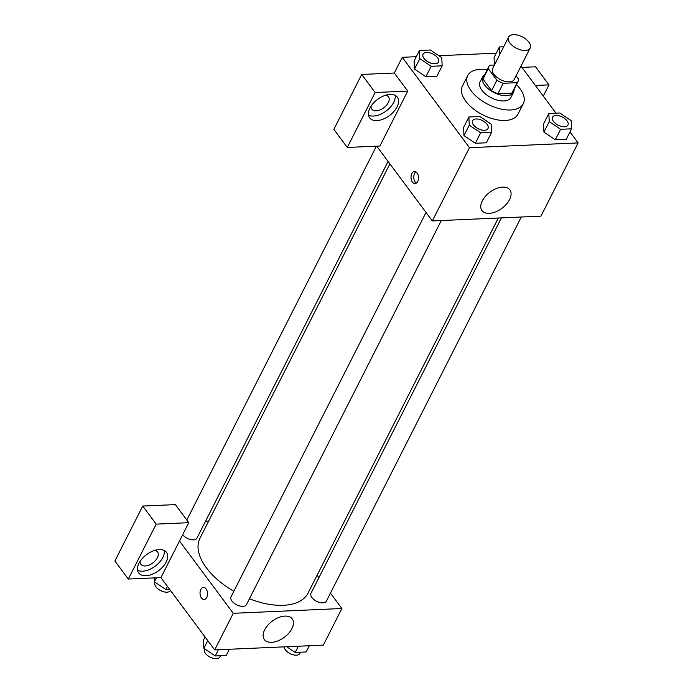 <?xml version="1.0" encoding="UTF-8"?>
<svg xmlns="http://www.w3.org/2000/svg" width="693" height="693" viewBox="0 0 693 693"><rect width="100%" height="100%" fill="white"/><g stroke="black" fill="none" stroke-linecap="round" stroke-linejoin="round"><path stroke-width="1.04" d="M509.883 42.983A12.102 6.41 -153.1 0 1 508.593 37.093A12.102 6.41 -153.1 0 1 522.288 36.85A12.102 6.41 -153.1 0 1 530.18 48.042A12.102 6.41 -153.1 0 1 521.006 49.991A12.102 6.41 -153.1 0 1 509.883 42.983M530.18 48.042L514.258 79.435A12.102 6.41 -153.1 0 1 505.084 81.376A12.102 6.41 -153.1 0 1 493.953 74.376A12.102 6.41 -153.1 0 1 492.671 68.477L508.593 37.093M518.121 81.393L512.811 91.857A16.433 8.706 -153.1 0 1 511.841 93.148L497.912 93.763L503.213 83.299L517.151 82.684A16.433 8.706 -153.1 0 0 518.121 81.393A16.433 8.706 -153.1 0 0 518.633 79.271L516.077 75.84M503.672 46.777L499.376 46.968L494.066 57.432L494.43 65.003L489.778 65.229A16.433 8.706 -153.1 0 0 488.808 66.519A16.433 8.706 -153.1 0 0 488.288 68.642L496.907 80.232A16.433 8.706 -153.1 0 0 503.213 83.299M488.288 68.642L482.978 79.097L491.597 90.696L496.907 80.232M482.978 79.097A16.433 8.706 -153.1 0 1 483.497 76.984L488.808 66.519M497.912 93.763A16.433 8.706 -153.1 0 1 491.597 90.696M484.788 74.446A17.29 9.165 26.9 0 0 482.735 76.594A17.29 9.165 26.9 0 0 494.005 92.585A17.29 9.165 26.9 0 0 513.574 92.238A17.29 9.165 26.9 0 0 514.102 89.31M513.574 92.238L510.923 97.47A17.29 9.165 -153.1 0 1 497.817 100.251A17.29 9.165 -153.1 0 1 481.921 90.246A17.29 9.165 -153.1 0 1 480.076 81.826L482.735 76.594M511.841 93.148L517.151 82.684M516.493 84.598A31.124 16.493 -153.1 0 1 523.258 103.733A31.124 16.493 -153.1 0 1 499.67 108.74A31.124 16.493 -153.1 0 1 471.058 90.722A31.124 16.493 -153.1 0 1 467.74 75.572A31.124 16.493 -153.1 0 1 487.179 69.724M523.258 103.733L517.948 114.198A31.124 16.493 -153.1 0 1 494.369 119.205A31.124 16.493 -153.1 0 1 465.748 101.187A31.124 16.493 -153.1 0 1 462.43 86.027L467.74 75.572M496.223 53.188L438.86 55.709M416.268 56.705L402.269 57.32L469.482 147.687L578.118 142.905L569.975 131.965M555.994 113.167L521.006 66.121M419.421 50.485L414.111 60.949L414.501 69.101L425.874 76.767L436.85 76.282L442.16 65.818L441.762 57.675L430.396 50.009L419.421 50.485L419.811 58.636L431.185 66.303L442.16 65.818M548.839 113.479L543.537 123.943L543.927 132.094L555.292 139.761L566.276 139.276L571.578 128.811L571.188 120.66L559.823 112.994L548.839 113.479L549.237 121.63L560.602 129.296L571.578 128.811M468.884 116.996L463.574 127.46L463.972 135.611L475.337 143.278L486.313 142.793L491.623 132.328L491.233 124.186L479.859 116.519L468.884 116.996L469.282 125.147L480.647 132.813L491.623 132.328M376.715 146.162L432.319 220.928L540.956 216.147L578.118 142.905M535.394 85.464L548.977 84.867L543.286 96.076M548.977 84.867L535.533 66.797L521.959 67.394M502.59 187.11A17.351 10.074 -36.6 0 1 509.849 189.873A17.351 10.074 -36.6 0 1 501.94 208.307A17.351 10.074 -36.6 0 1 482.007 210.577A17.351 10.074 -36.6 0 1 485.464 196.24A17.351 10.074 -36.6 0 1 502.59 187.11M432.319 220.928L469.482 147.687M411.824 173.588A6.055 3.742 87.5 0 1 414.501 171.492A6.055 3.742 87.5 0 1 418.503 177.373A6.055 3.742 87.5 0 1 415.029 183.584A6.055 3.742 87.5 0 1 411.451 180.128A6.055 3.742 87.5 0 1 411.824 173.588M407.753 91.086L375.156 92.524L347.288 147.453L379.877 146.024L407.753 91.086L394.308 73.016L402.269 57.32M415.887 171.855A6.055 3.742 -92.5 0 0 414.561 173.467A6.055 3.742 -92.5 0 0 416.38 183.108M390.124 94.421A17.29 10.04 -36.6 0 1 397.366 97.185A17.29 10.04 -36.6 0 1 389.483 115.558A17.29 10.04 -36.6 0 1 369.612 117.819A17.29 10.04 -36.6 0 1 373.059 103.526A17.29 10.04 -36.6 0 1 390.124 94.421M368.494 115.151A17.29 10.04 143.4 0 0 386.122 111.036A17.29 10.04 143.4 0 0 395.131 95.339M385.68 95.227A10.378 6.029 -36.6 0 1 388.452 96.795A10.378 6.029 -36.6 0 1 388.279 102.625A10.378 6.029 -36.6 0 1 379.92 109.962A10.378 6.029 -36.6 0 1 371.803 109.173A10.378 6.029 -36.6 0 1 371.101 106.064M347.288 147.453L333.844 129.383L361.72 74.454L375.156 92.524M394.308 73.016L361.72 74.454M233.827 591.294A60.594 32.103 -153.1 0 1 206.393 567.81A60.594 32.103 -153.1 0 1 199.939 538.305L389.899 163.886M498.319 218.026L308.013 593.13A60.594 32.103 -153.1 0 1 249.402 598.804M426.022 212.456L231.02 596.82A8.645 4.582 26.9 0 0 236.659 604.816A8.645 4.582 26.9 0 0 246.439 604.642L441.311 220.53M388.08 161.443L196.977 538.132A8.645 4.582 -153.1 0 1 190.592 539.561A8.645 4.582 -153.1 0 1 182.657 534.762M521.266 217.013L326.403 601.126A8.645 4.582 -153.1 0 1 319.845 602.512A8.645 4.582 -153.1 0 1 311.902 597.513A8.645 4.582 -153.1 0 1 310.975 593.303L501.437 217.888M205.578 521.188L208.697 521.049M179.496 540.999L188.782 522.687L156.194 524.125L128.326 579.053L160.915 577.615L179.496 540.999L233.264 613.296L341.9 608.506L330.457 593.121M318.927 577.624L317.117 575.181M156.194 524.125L142.749 506.046L114.882 560.984L128.326 579.053M142.749 506.046L175.346 504.617L188.782 522.687M154.773 550.363A10.378 6.029 -36.6 0 1 157.554 551.931A10.378 6.029 -36.6 0 1 152.824 562.959A10.378 6.029 -36.6 0 1 140.896 564.319A10.378 6.029 -36.6 0 1 140.203 561.2M137.586 570.287A17.29 10.04 143.4 0 0 155.215 566.181A17.29 10.04 143.4 0 0 164.224 550.476M159.217 549.566A17.29 10.04 -36.6 0 1 166.459 552.321A17.29 10.04 -36.6 0 1 158.576 570.703A17.29 10.04 -36.6 0 1 138.713 572.964A17.29 10.04 -36.6 0 1 142.152 558.662A17.29 10.04 -36.6 0 1 159.217 549.566M160.915 577.615L214.683 649.913L323.319 645.131L341.9 608.506M291.918 628.612A17.351 10.074 -36.6 0 1 277.936 640.878A17.351 10.074 -36.6 0 1 264.371 639.561A17.351 10.074 -36.6 0 1 272.28 621.127A17.351 10.074 -36.6 0 1 292.212 618.858A17.351 10.074 -36.6 0 1 291.918 628.612M214.683 649.913L233.264 613.296M203.508 587.378A6.055 3.742 -92.5 0 0 200.84 589.474A6.055 3.742 87.5 0 1 203.508 587.378A6.055 3.742 87.5 0 1 207.51 593.26A6.055 3.742 87.5 0 1 204.037 599.471A6.055 3.742 87.5 0 1 200.459 596.015A6.055 3.742 87.5 0 1 200.831 589.474A6.055 3.742 -92.5 0 0 200.468 596.015A6.055 3.742 -92.5 0 0 204.045 599.471M205.076 636.997L203.473 640.15L203.872 648.301L215.237 655.968L226.213 655.483L229.366 649.263M203.872 648.301L207.77 640.609M215.237 655.968L218.39 649.748M220.521 655.734L219.906 656.955A8.645 4.582 -153.1 0 1 213.349 658.35A8.645 4.582 -153.1 0 1 205.405 653.343A8.645 4.582 -153.1 0 1 204.478 649.133L204.643 648.821M286.737 646.742L295.192 652.442L306.167 651.957L309.321 645.746M295.192 652.442L298.345 646.231M300.485 652.208L299.861 653.438A8.645 4.582 -153.1 0 1 293.304 654.833A8.645 4.582 -153.1 0 1 285.36 649.826A8.645 4.582 -153.1 0 1 284.165 646.855M154.218 577.91L154.4 581.791L165.774 589.457L169.594 589.284M154.4 581.791L156.419 577.815M165.774 589.457L167.377 586.295M170.435 590.445L170.443 590.427A8.645 4.582 -153.1 0 1 163.886 591.839A8.645 4.582 -153.1 0 1 155.934 586.832A8.645 4.582 -153.1 0 1 155.015 582.622L155.171 582.311M487.976 128.56A8.645 4.582 -153.1 0 1 487.967 128.577A8.645 4.582 -153.1 0 1 481.418 129.972A8.645 4.582 -153.1 0 1 473.466 124.965A8.645 4.582 -153.1 0 1 472.548 120.755A8.645 4.582 -153.1 0 1 472.557 120.729M463.574 127.46L463.972 135.611L469.282 125.147M463.972 135.611L475.337 143.278L480.647 132.813M475.337 143.278L486.313 142.793M473.484 124.922A8.645 4.582 -153.1 0 1 472.565 120.712A8.645 4.582 -153.1 0 1 482.345 120.539A8.645 4.582 -153.1 0 1 487.985 128.534A8.645 4.582 -153.1 0 1 481.436 129.929A8.645 4.582 -153.1 0 1 473.484 124.922M567.939 125.017A8.645 4.582 -153.1 0 1 561.391 126.403A8.645 4.582 -153.1 0 1 553.447 121.405A8.645 4.582 -153.1 0 1 552.52 117.195A8.645 4.582 -153.1 0 1 562.309 117.022A8.645 4.582 -153.1 0 1 567.939 125.017L567.922 125.061A8.645 4.582 -153.1 0 1 567.922 125.061A8.645 4.582 -153.1 0 1 561.373 126.447A8.645 4.582 -153.1 0 1 553.421 121.448A8.645 4.582 -153.1 0 1 552.503 117.23A8.645 4.582 -153.1 0 1 552.512 117.212M543.537 123.943L543.927 132.094L549.237 121.63M543.927 132.094L555.292 139.761L560.602 129.296M555.292 139.761L566.276 139.276M438.522 62.023L438.496 62.067A8.645 4.582 -153.1 0 1 438.496 62.067A8.645 4.582 -153.1 0 1 431.947 63.461A8.645 4.582 -153.1 0 1 423.995 58.455A8.645 4.582 -153.1 0 1 423.076 54.245A8.645 4.582 -153.1 0 1 423.085 54.219L423.102 54.201A8.645 4.582 -153.1 0 1 432.882 54.028A8.645 4.582 -153.1 0 1 438.522 62.023A8.645 4.582 -153.1 0 1 431.973 63.418A8.645 4.582 -153.1 0 1 424.021 58.411A8.645 4.582 -153.1 0 1 423.102 54.201M414.111 60.949L414.501 69.101L419.811 58.636M414.501 69.101L425.874 76.767L431.185 66.303M425.874 76.767L436.85 76.282M499.376 46.968L499.74 54.539M494.066 57.432L494.43 65.003M186.789 520.001L376.438 146.171"/></g></svg>
